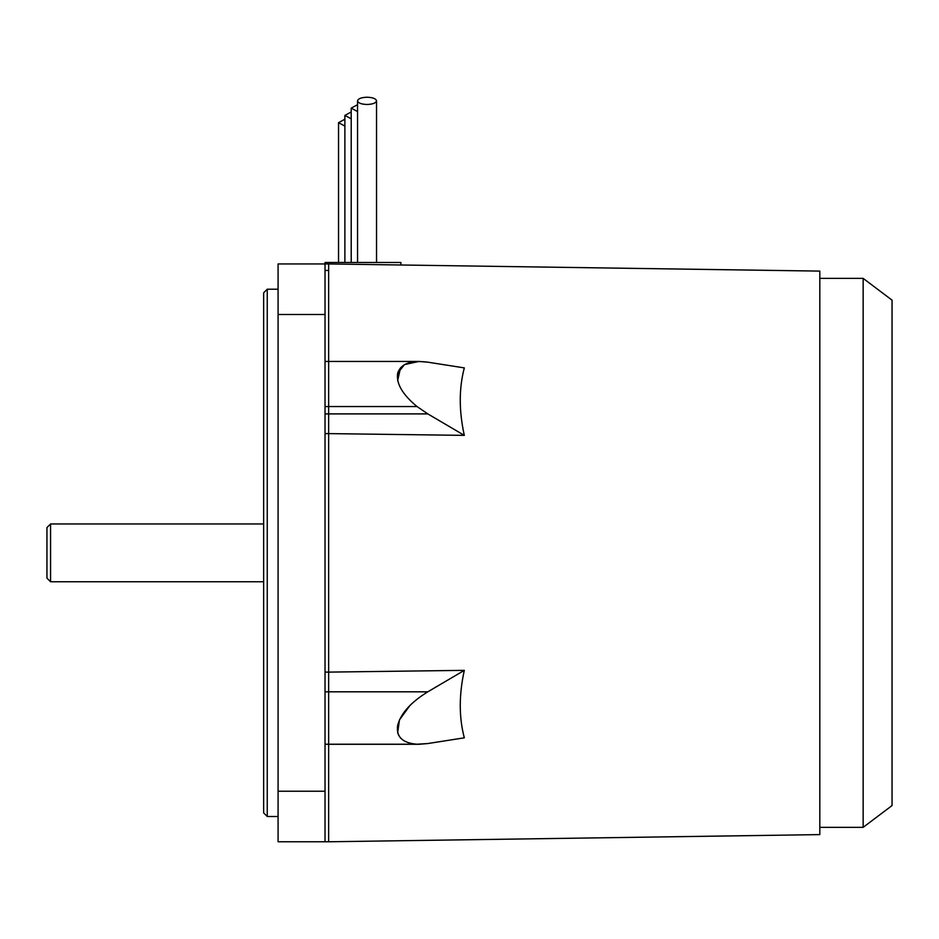 <?xml version="1.0" encoding="UTF-8"?>
<svg xmlns="http://www.w3.org/2000/svg" width="939" height="939" viewBox="0 0 939 939"><rect width="100%" height="100%" fill="white"/><g stroke="black" fill="none" stroke-linecap="round" stroke-linejoin="round"><path stroke-width="1.41" d="M338.545 262.462L338.545 122.657L344.883 126.084L338.545 122.657L338.545 262.462M344.883 262.462L344.883 115.391L351.209 118.819L344.883 115.391L344.883 262.462M351.209 262.462L351.209 108.126L357.548 111.553L351.209 108.126L351.209 262.462M376.539 100.849L376.539 262.462L376.539 100.849C375.94 98.665 372.771 97.445 367.043 97.222C361.315 97.445 358.146 98.665 357.548 100.849C358.146 103.044 361.315 104.252 367.043 104.487C372.771 104.252 375.94 103.044 376.539 100.849C375.94 103.044 372.771 104.252 367.043 104.487C361.315 104.252 358.146 103.044 357.548 100.849L357.548 262.462L357.548 100.849C358.146 98.665 361.315 97.445 367.043 97.222C372.771 97.445 375.94 98.665 376.539 100.849M278.085 816.496L267.251 816.496L263.648 812.892L267.251 816.496L267.251 289.212L278.085 289.212L267.251 289.212L263.648 292.827L267.251 289.212L267.251 816.496L278.085 816.496M819.817 278.378L863.152 278.378L892.05 300.151L863.152 278.378L863.152 827.341L819.817 827.341L863.152 827.341L892.05 805.568L863.152 827.341L863.152 278.378L819.817 278.378M328.65 744.228L417.022 744.228C402.444 743.066 396 736.763 397.667 725.307C400.8 713.429 410.848 702.266 427.808 691.82L328.65 691.82L328.65 744.228L328.65 691.82L325.035 691.82L328.65 691.82L328.65 672.113L464.312 670.352C458.913 694.848 458.913 717.337 464.312 737.819L427.808 743.547L464.312 737.819C458.913 717.337 458.913 694.848 464.312 670.352L427.808 691.82C410.848 702.266 400.8 713.429 397.667 725.307C396 736.763 402.444 743.066 417.022 744.228L427.808 743.547L418.982 744.275L328.65 744.228L328.65 691.82L328.65 744.228L325.035 744.228L328.65 744.228L328.65 743.547M417.022 406.54L328.65 406.54L328.65 413.899L427.808 413.899L417.022 406.54L427.808 413.899L464.312 435.367L427.808 413.899L325.035 413.899L328.65 413.899L328.65 406.575L328.65 672.113L328.65 433.607L464.312 435.367C458.913 410.871 458.913 388.382 464.312 367.9C458.913 388.382 458.913 410.871 464.312 435.367L328.65 433.607L328.65 373.194L328.65 406.575L325.035 406.575L328.65 406.575L328.65 362.172L328.65 406.54L417.022 406.54C402.444 394.509 396 383.394 397.667 373.194L404.486 364.602L418.982 361.445L427.808 362.172C410.848 359.977 400.8 363.651 397.667 373.194C396 383.394 402.444 394.509 417.022 406.54L416.998 406.517M397.854 372.513L397.854 381.222M397.667 732.526L399.474 719.861L410.073 705.318L399.474 719.861L397.667 732.526L398.57 735.049M328.65 270.455L325.035 270.455L328.65 270.455L328.65 361.445L328.65 270.455M819.817 271.101L328.65 263.941L328.65 361.445L328.65 263.941L819.817 271.101L819.817 552.86L819.817 271.101M325.035 744.275L328.65 744.275L328.65 841.778L819.817 834.607L819.817 552.86L819.817 834.607L328.65 841.778L328.65 744.275L328.65 835.264M263.648 581.746L50.565 581.746L46.95 578.142L50.565 581.746L50.565 523.962L263.648 523.962L50.565 523.962L46.95 527.577L50.565 523.962L50.565 581.746L263.648 581.746M46.95 527.577L46.95 578.142L46.95 527.577M400.577 738.042L398.676 735.26M328.65 433.607L328.65 691.82L427.808 691.82L464.312 670.352L328.65 672.113L328.65 691.82L328.65 433.607L325.035 433.607L328.65 433.607L328.65 413.899L328.65 433.607M397.667 380.412L400.577 367.677M464.312 367.9L427.808 362.172L464.312 367.9M325.035 672.113L328.65 672.113L325.035 672.113M892.05 805.568L892.05 300.151L892.05 805.568M325.035 263.941L325.035 841.778L325.035 263.941L278.085 263.941L325.035 263.941L325.035 262.462L400.883 262.462L325.035 262.462L325.035 263.941L328.65 263.941M278.085 791.225L278.085 314.495L325.035 314.495L278.085 314.495L278.085 263.941L278.085 791.225L325.035 791.225L278.085 791.225L278.085 841.778L325.035 841.778L278.085 841.778L278.085 791.225M263.648 292.827L263.648 812.892L263.648 292.827M357.548 104.699L351.209 108.126L357.548 104.699M351.209 111.964L344.883 115.391L351.209 111.964M344.883 119.23L338.545 122.657L344.883 119.23M400.883 264.986L400.883 262.462L400.883 264.986M418.982 361.445L325.035 361.445M328.65 841.778L325.035 841.778M328.65 744.275L418.982 744.275"/></g></svg>
